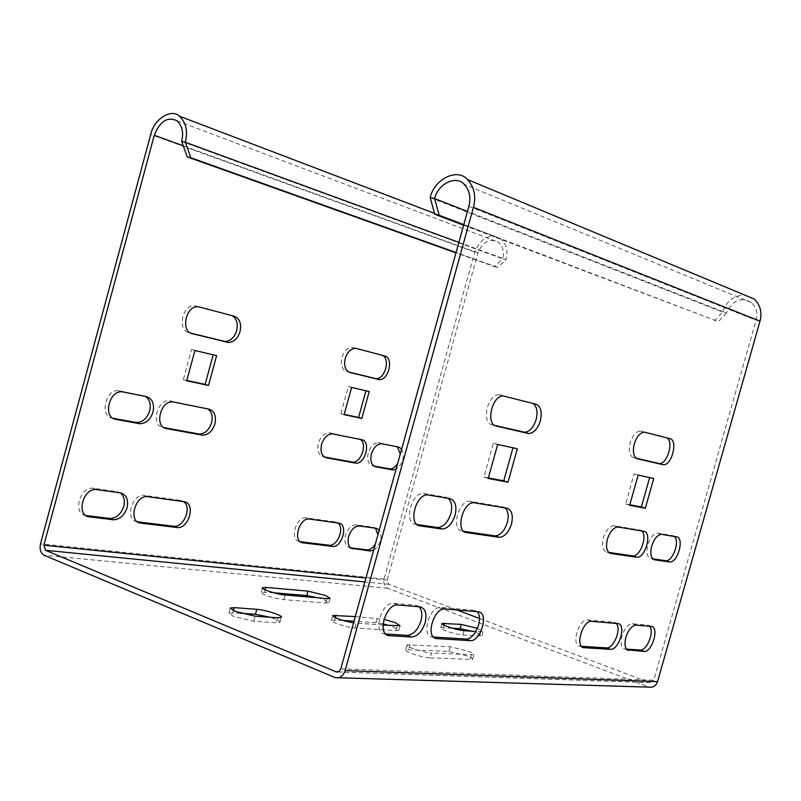 <?xml version="1.0" encoding="UTF-8"?>
<svg xmlns="http://www.w3.org/2000/svg" width="801" height="801" viewBox="0 0 801 801"><rect width="100%" height="100%" fill="white"/><g stroke="black" fill="none" stroke-linecap="round" stroke-linejoin="round"><path stroke-width="0.6" stroke-dasharray="4 3" d="M385.732 634.022L384.931 633.961C372.275 633.301 381.436 601.601 393.691 603.343L415.689 605.226L419.954 606.848L415.689 605.226M419.093 606.768L415.739 605.226M85.827 515.514L85.737 515.494C72.12 513.952 80.1 485.847 93.357 488.31L117.166 491.614L120.52 492.895M120.4 492.875L117.166 491.614M433.902 637.446L432.45 636.955C420.645 636.364 429.506 605.736 440.93 607.378L445.146 608.98M147.905 496.69L144.57 495.429L180.625 500.435L183.94 501.676M474.002 610.212L477.066 611.674M137.422 521.811L137.161 521.781C124.355 520.35 132.105 493.096 144.57 495.429M473.962 610.212L440.93 607.378M183.609 501.636L180.625 500.435M432.68 636.965L433.431 637.015M582.157 646.968L580.074 646.227C570.712 645.846 578.622 618.572 587.654 619.934L613.846 622.177L617.781 623.589L613.876 622.177L616.279 623.458M309.436 519.058L306.222 517.897L335.519 521.962L338.703 523.113L335.519 521.962M337.932 523.003L335.549 521.962M580.224 646.247L581.486 646.327M306.222 517.897C296.12 515.954 289.121 540.525 299.524 541.616L299.694 541.636M627.293 649.911L624.97 649.05C621.246 647.859 620.234 643.473 621.946 635.914C624.57 628.284 628.004 624.229 632.269 623.759L647.358 625.04L649.611 626.282M626.482 649.15L625.1 649.06L627.183 649.831M351.098 548.254L349.707 547.744C345.461 546.342 344.05 542.197 345.461 535.318C347.874 528.44 351.459 524.945 356.195 524.835L373.146 527.188L375.419 528.189M377.952 534.668L375.339 544.099M373.656 550.177C380.805 544.139 382.668 537.411 379.243 529.992M494.337 266.573L497.641 267.384L506.082 259.654L502.778 258.853L494.337 266.573L455.969 252.866M497.641 267.384L456.069 252.525M458.873 242.383L506.082 259.654C508.255 250.773 506.302 243.694 500.214 238.408C489.311 233.411 480.82 237.967 474.743 252.065L384.079 579.033C383.248 583.468 384.44 586.552 387.674 588.284L648.54 686.928L334.598 677.416M213.166 354.813L191.519 349.456L183.319 379.684L186.793 380.435M232.06 315.644L194.573 305.792C182.248 304.53 177.091 330.402 188.736 332.635L190.588 333.086M208.02 408.951L169.532 400.82C156.986 398.998 150.688 425.802 163.014 427.424L163.784 427.564M145.612 396.455L118.938 390.688C105.592 388.795 99.224 416.4 112.31 418.152L112.941 418.262M365.927 390.808L348.355 386.442L340.876 413.626L344.21 414.347M382.407 355.344L352.16 347.364C347.464 347.674 344.06 351.048 341.927 357.486C340.455 364.855 341.987 369.511 346.513 371.454L348.535 371.954M360.32 439.429L329.161 432.8C324.265 433.001 320.66 436.485 318.347 443.263C316.886 450.583 318.458 455.058 323.063 456.71L324.205 456.92M397.306 446.828L378.462 442.683C373.887 442.883 370.483 446.267 368.24 452.825C366.808 459.884 368.23 464.2 372.515 465.761L373.757 465.992M397.666 463.449L400.29 453.987M430.167 657.891L472.6 659.423C472.96 658.632 471.228 657.491 467.414 655.989L448.91 651.443L405.787 649.701C403.344 651.403 422.457 657.641 430.167 657.891L431.519 653.025C423.819 652.745 404.695 646.517 407.128 644.855L450.222 646.757L468.725 651.313C472.54 652.805 474.272 653.946 473.922 654.727L431.519 653.025M273.632 592.75L261.186 592.259C259.073 593.691 276.095 599.078 283.854 599.629L325.787 603.053L328.831 602.793L324.625 600.009L317.857 597.796M342.818 620.425L331.464 620.184C329.191 621.746 347.203 627.523 354.943 627.934L395.964 630.637L398.748 630.327L394.082 627.243L388.855 625.461M383.058 623.929L375.929 622.757L353.992 621.216M451.954 628.124L440.8 627.764C438.788 629.125 456.049 634.682 462.808 635.033L481.832 635.884L477.026 632.89L472.029 631.218M240.38 613.206L228.886 613.095L233.171 616.269L253.747 621.276L276.245 622.757L279.889 622.357C280.15 621.065 276.826 619.363 269.927 617.231M181.657 141.457L502.778 258.853C504.51 251.804 502.948 246.187 498.102 242.012C489.491 238.087 482.773 241.702 477.977 252.846L387.173 580.194L388.775 584.309L456.95 609.972M479.449 618.442L649.781 682.572L653.776 680.209L756.064 320.19C757.866 313.431 756.384 307.604 751.628 302.708C741.015 296.62 732.635 300.055 726.497 313.031L722.642 312.09C726.477 301.116 733.766 295.409 744.519 294.978M649.19 687.138L648.54 686.928M355.274 616.58L383.939 619.303M382.978 625.05L353.521 622.888M477.506 628.354L483.033 631.588L475.954 631.488M401.671 448.991C405.016 456.75 403.143 463.499 396.064 469.256M674.432 536.51L672.7 535.619L657.581 533.076C653.466 533.606 650.182 537.511 647.749 544.79C646.007 552.56 647.008 557.136 650.742 558.537L652.695 558.818M641.751 530.993L639.899 530.062L613.826 525.666C609.391 526.217 605.906 530.262 603.373 537.811C601.591 545.892 602.732 550.667 606.778 552.139L608.65 552.41M666.933 437.917L640.099 430.978C635.854 431.599 632.55 435.494 630.217 442.653C628.415 450.803 629.496 455.799 633.451 457.631L636.204 458.272M649.661 477.596L634.142 473.862L625.641 503.999L629.786 504.78M448.32 498.342L445.746 497.191L423.479 493.456C411.143 492.245 403.514 523.303 415.619 524.335L417.031 524.545M505.201 507.944L502.858 506.853L469.867 501.306C458.362 500.124 450.873 530.162 462.187 531.113L463.729 531.333M532.985 403.444L498.913 394.683C487.599 394.012 481.211 422.978 491.844 424.73L494.517 425.351M512.96 447.819L493.376 443.153L483.914 477.056L488.35 477.907M463.789 224.64L718.407 321.632L726.497 313.031L467.444 211.444M463.629 225.221L718.407 321.632M430.177 197.567L722.642 312.09L714.542 320.68M629.646 505.271L625.641 503.999M634.142 473.862L638.167 475.093M649.751 477.266L653.736 478.487M517.336 448.77L513.061 447.449M483.914 477.056L488.199 478.447M493.376 443.153L497.671 444.495M340.876 413.626L344.12 414.658M369.221 391.589L365.977 390.598M351.619 387.434L348.355 386.442M183.319 379.684L186.703 380.775M216.62 355.624L213.226 354.573M194.923 350.508L191.519 349.456M385.181 633.981L386.102 634.352M393.691 603.343L397.987 604.985M93.357 488.31L96.731 489.601M587.654 619.934L591.609 621.376M632.269 623.759L636.144 625.14M651.193 626.412L647.358 625.04L651.173 626.412M356.195 524.835L359.349 525.967M474.743 252.065L150.698 134.468M384.079 579.033L40.501 543.799M387.674 588.284L44.155 555.263M338.182 671.899L649.781 682.572M388.775 584.309L364.866 581.937M387.173 580.194L365.947 578.032M477.977 252.846L183.229 145.792M340.815 668.795L653.776 680.209M468.865 206.298L756.064 320.19M672.7 535.619L676.585 536.87M650.742 558.537L653.546 559.468M657.951 533.116L661.856 534.387M643.854 531.343L639.899 530.062M606.778 552.139L609.521 553.06M618.242 527.028L614.237 525.716M670.067 438.718L666.062 437.556M633.451 457.631L637.496 458.843M644.995 432.27L640.94 431.088M415.619 524.335L417.852 525.116M424.18 493.536L428.535 495.008M445.746 497.191L450.072 498.643M464.58 531.934L462.187 531.113M470.477 501.376L474.763 502.808M502.858 506.853L507.083 508.265M496.169 426.042L491.844 424.73M500.174 394.853L504.51 396.125M531.884 403.013L536.159 404.265M395.584 446.097L398.758 447.118M382.067 443.774L378.873 442.743M372.515 465.761L374.437 466.402M358.498 438.658L361.712 439.709M332.866 433.932L329.622 432.87M323.063 456.71L324.876 457.321M381.556 355.043L384.81 355.984M356.385 348.475L353.101 347.524M349.787 372.435L346.513 371.454M143.179 395.504L146.573 396.655M123.114 391.959L119.689 390.798M112.31 418.152L113.402 418.533M205.767 408.049L209.121 409.171M173.587 402.062L170.202 400.921M164.315 427.874L163.014 427.424M231.018 315.274L234.413 316.265M199.379 307.013L195.955 306.012M192.15 333.667L188.736 332.635M410.012 644.505L408.67 649.331M448.91 651.443L450.222 646.757M471.409 655.048L470.087 659.764M265.211 589.876L264.64 591.979M325.787 603.053L327.018 598.577M283.854 599.629L285.116 595.023M335.249 617.651L334.638 619.854M375.929 622.757L377.191 618.202M395.964 630.637L397.236 626.042M354.943 627.934L356.255 623.208M480.76 631.819L479.549 636.134M462.808 635.033L464.029 630.667M443.263 627.503L443.924 625.15M277.617 617.761L276.245 622.757M253.747 621.276L255.139 616.209M233.391 610.682L232.851 612.675M386.302 634.512L384.931 633.961M120.571 492.905L117.206 491.624M432.45 636.955L434.082 637.586M180.666 500.445L183.98 501.686M582.277 647.048L580.074 646.227M299.524 541.616L300.745 542.067M434.502 213.376L500.214 238.408M176.951 120.771L498.102 242.012M650.052 682.652L337.862 671.989M751.628 302.708L464.119 184.25M335.339 677.686L338.493 677.776M657.581 533.076L661.506 534.347M613.826 525.666L617.831 526.978M640.099 430.978L644.164 432.15M423.479 493.456L427.844 494.928M469.867 501.306L474.142 502.738M498.913 394.683L503.258 395.954M378.462 442.683L381.666 443.714M329.161 432.8L332.405 433.862M352.16 347.364L355.444 348.315M122.363 391.839L118.938 390.688M172.916 401.952L169.532 400.82M198.007 306.793L194.573 305.792M472.6 659.423L473.922 654.727M405.787 649.701L407.128 644.855M328.831 602.793L330.062 598.337M261.186 592.259L262.368 587.974M398.748 630.327L400.019 625.751M331.464 620.184L332.665 615.819M440.8 627.764L441.932 623.699M481.832 635.884L483.033 631.588M228.886 613.095L230.157 608.45M279.889 622.357L281.261 617.381"/><path stroke-width="1.2" d="M419.093 606.768C421.937 610.192 422.548 614.938 420.936 621.005C417.832 629.966 413.286 634.752 407.308 635.373L385.732 634.022M411.554 637.045C417.531 636.415 422.067 631.619 425.171 622.637C427.093 613.606 425.371 608.339 419.994 606.848L397.987 604.985C385.752 603.253 376.58 635.013 389.206 635.664L411.554 637.045L407.308 635.373M113.241 519.769C119.659 519.649 124.275 515.614 127.099 507.664C128.631 499.574 126.458 494.658 120.571 492.905L96.731 489.601C83.474 487.148 75.484 515.283 89.091 516.825L113.241 519.769L109.897 518.457L85.827 515.514M120.4 492.875C124.075 496.089 125.186 500.585 123.754 506.372C120.931 514.312 116.315 518.337 109.897 518.457M477.066 611.674C484.144 618.242 474.582 640.059 465.902 639.058L470.057 640.66C480.98 641.911 489.341 612.234 478.167 611.774L445.146 608.98C433.752 607.348 424.88 638.017 436.665 638.597L433.902 637.446M176.911 527.509L173.607 526.237L137.422 521.811L140.736 523.113L176.911 527.509C188.896 529.501 196.195 502.928 183.98 501.686L147.905 496.69C135.449 494.367 127.699 521.651 140.495 523.083L137.632 521.962M173.607 526.237C183.449 527.879 192.44 507.574 183.609 501.636M433.431 637.015L465.902 639.058M470.057 640.66L436.885 638.607M616.279 623.458C621.746 629.246 613.476 648.74 606.577 647.899L610.472 649.341C619.153 650.392 626.692 623.889 617.781 623.589L591.609 621.376C582.597 620.024 574.677 647.328 584.029 647.709L582.157 646.968M300.605 541.977L302.898 542.828L332.275 546.402L329.101 545.231L300.235 541.706M332.275 546.402C342.027 548.074 348.695 524.074 338.733 523.113L309.436 519.058C299.344 517.126 292.335 541.726 302.728 542.808L302.898 542.828M329.101 545.231C337.111 546.612 345.001 528.239 337.932 523.003M581.486 646.327L606.577 647.899M610.472 649.341L584.169 647.719M627.183 649.831L644.084 651.423C652.264 652.425 659.603 626.682 651.193 626.412L636.144 625.14C631.889 625.621 628.445 629.686 625.831 637.326C624.109 644.895 625.11 649.281 628.835 650.472L627.293 649.911M649.611 626.282C654.727 631.889 646.747 650.823 640.249 650.022L626.482 649.15M379.243 529.992L376.29 528.31L359.349 525.967C354.623 526.087 351.048 529.581 348.625 536.47C347.203 543.358 348.615 547.504 352.861 548.905L351.098 548.254M375.419 528.189L377.952 534.668M375.339 544.099C372.615 548.204 369.792 550.117 366.878 549.846L350.538 547.844M350.978 548.174L370.012 550.998L373.656 550.177M181.657 141.457L187.264 156.916L190.898 157.757L185.311 142.278L181.657 141.457C183.789 132.596 182.227 125.707 176.951 120.771C167.479 116.365 159.92 121.191 154.263 135.269L43.865 545.201L45.487 550.297L336.14 671.839L338.182 671.899M455.969 252.866L187.264 156.916M456.069 252.525L190.898 157.757M430.177 197.567L434.623 198.568L439.158 215.259L434.743 214.237L430.177 197.567C434.392 178.963 457.291 167.679 467.514 179.534C474.312 187.124 476.285 196.395 473.441 207.329L345.121 670.587C343.218 676.014 339.964 678.377 335.339 677.686L44.155 555.263C40.661 553.151 39.439 549.326 40.501 543.799L150.698 134.468C154.032 119.029 171.254 108.195 179.404 116.185C186.032 122.423 188.005 131.124 185.311 142.278L458.873 242.383M186.793 380.435L205.126 384.38L213.166 354.813M190.588 333.086L225.021 341.466C230.498 341.166 234.383 337.551 236.665 330.633C238.197 323.534 236.665 318.538 232.06 315.644M163.784 427.564L199.149 434.022C204.906 433.882 209.041 430.137 211.564 422.798C213.026 416.66 211.844 412.044 208.02 408.951M112.941 418.262L136.38 422.538C142.578 422.407 146.984 418.533 149.607 410.923C151.119 404.535 149.787 399.719 145.612 396.455M344.21 414.347L358.578 417.451L365.927 390.808M348.535 371.954L375.839 378.613C384.78 379.764 390.718 358.888 382.407 355.344M324.205 456.92L352.35 462.067C360.69 463.449 367.869 444.205 360.32 439.429M373.757 465.992L389.566 468.875C392.39 469.136 395.093 467.333 397.666 463.449M400.29 453.987L397.306 446.828M317.857 597.796L306.803 595.594L273.632 592.75M388.855 625.461L383.058 623.929M353.992 621.216L342.818 620.425M472.029 631.218L460.134 628.695L451.954 628.124M269.927 617.231L255.459 614.267L240.38 613.206M456.95 609.972L479.449 618.442M744.519 294.978L754.462 299.113C760.419 305.301 762.262 312.64 759.999 321.141L657.551 681.621C655.999 685.856 653.215 687.699 649.19 687.138L338.493 677.776M265.892 587.403L308.025 591.148L325.847 595.574L330.062 598.337L327.018 598.577L285.116 595.023C277.366 594.452 260.335 589.065 262.448 587.664L265.892 587.403L265.211 589.876M353.521 622.888C341.056 620.395 334.137 617.911 332.765 615.468L355.274 616.58M383.939 619.303L395.354 622.687L400.019 625.751L382.978 625.05M475.954 631.488L464.029 630.667C457.281 630.287 440.009 624.74 442.012 623.408L461.326 624.41L477.506 628.354M277.617 617.761L255.139 616.209L234.563 611.183L230.267 608.039L234.222 607.639L256.821 609.311C265.381 609.851 283.614 615.679 281.261 617.381L277.617 617.761M396.064 469.256L392.73 469.927L375.699 466.823C371.424 465.261 370.002 460.945 371.434 453.877C373.677 447.308 377.091 443.924 381.666 443.714L398.758 447.118L401.671 448.991M332.866 433.932L361.712 439.709C371.334 441.141 365.246 464.74 355.564 463.138L326.297 457.802C321.702 456.149 320.14 451.664 321.591 444.345C323.914 437.556 327.519 434.062 332.405 433.862L332.866 433.932M356.385 348.475L384.81 355.984C393.972 357.897 388.665 380.815 379.083 379.584L349.787 372.435C345.271 370.503 343.739 365.837 345.211 358.458C347.344 352.009 350.758 348.635 355.444 348.315L356.385 348.475M361.812 418.472L344.12 414.658L351.619 387.434L369.221 391.589L361.812 418.472L358.578 417.451M123.114 391.959L146.573 396.655C152.41 398.748 154.553 403.884 153.001 412.084C150.378 419.704 145.962 423.579 139.774 423.719L115.714 419.344C102.638 417.601 109.016 389.957 122.363 391.839L123.114 391.959M173.587 402.062L209.121 409.171C214.508 411.133 216.43 416.059 214.908 423.929C212.385 431.278 208.24 435.033 202.493 435.173L166.388 428.595C154.072 426.973 160.38 400.14 172.916 401.952L173.587 402.062M199.379 307.013L234.413 316.265C239.719 318.578 241.592 323.704 240.05 331.634C237.767 338.563 233.882 342.187 228.405 342.498L192.15 333.667C180.515 331.444 185.682 305.531 198.007 306.793L199.379 307.013M208.5 385.471L186.703 380.775L194.923 350.508L216.62 355.624L208.5 385.471L205.126 384.38M467.444 211.444L434.623 198.568C437.947 183.86 456.049 174.948 464.119 184.25C469.546 190.248 471.128 197.597 468.865 206.298L340.815 668.795L339.093 671.428L336.14 671.839M652.695 558.818L665.831 560.72C672.64 561.571 680.139 541.546 674.432 536.51M608.65 552.41L632.87 555.924C640.089 556.805 647.829 536.209 641.751 530.993M636.204 458.272L659.393 463.589C667.253 464.26 673.991 441.561 666.933 437.917M629.786 504.78L641.351 506.983L649.661 477.596M417.031 524.545L437.777 527.539C443.544 526.968 447.879 522.392 450.773 513.801C452.515 506.983 451.704 501.837 448.32 498.342M463.729 531.333L495.148 535.889C500.455 535.328 504.49 530.933 507.273 522.693C508.955 516.164 508.265 511.258 505.201 507.944M494.517 425.351L524.725 432.27C529.781 431.599 533.576 427.374 536.109 419.614C537.952 411.854 536.91 406.467 532.985 403.444M488.35 477.907L503.739 480.83L512.96 447.819M439.158 215.259L463.789 224.64M434.743 214.237L463.629 225.221M661.856 534.387L676.585 536.87C684.655 537.711 677.806 563.033 669.696 562.002L654.647 559.839C650.913 558.437 649.921 553.851 651.674 546.082C654.107 538.793 657.391 534.878 661.506 534.347L661.856 534.387M618.242 527.028L643.854 531.343C652.404 532.254 645.406 558.307 636.805 557.246L610.773 553.481C606.737 552.009 605.606 547.233 607.398 539.143C609.931 531.584 613.406 527.529 617.831 526.978L618.242 527.028M644.995 432.27L670.067 438.718C678.147 440.25 671.889 465.511 663.378 464.78L637.496 458.843C633.541 457.011 632.47 452.014 634.282 443.854C636.625 436.685 639.909 432.78 644.164 432.15L644.995 432.27M645.326 508.245L629.646 505.271L638.167 475.093L653.736 478.487L645.326 508.245L641.351 506.983M441.621 528.99L419.964 525.856C407.869 524.835 415.519 493.726 427.844 494.928L450.072 498.643C455.348 500.565 457.021 506.112 455.078 515.263C452.175 523.874 447.839 528.46 442.082 529.04L437.316 527.489M498.963 537.291L466.452 532.585C455.158 531.654 462.658 501.566 474.142 502.738L507.083 508.265C511.899 510.067 513.371 515.343 511.469 524.104C508.695 532.365 504.65 536.77 499.353 537.331L494.758 535.849M528.009 433.431L496.169 426.042C485.556 424.3 491.954 395.293 503.258 395.954L536.159 404.265C540.885 406.497 542.277 412.034 540.365 420.875C537.821 428.655 534.037 432.88 528.99 433.561L523.744 432.139M497.671 444.495L517.336 448.77L507.984 482.202L488.199 478.447L497.671 444.495M503.739 480.83L507.984 482.202M386.102 634.352L389.456 635.684M86.007 515.534L89.362 516.865M640.249 650.022L644.084 651.423M366.878 549.846L370.012 550.998M364.866 581.937L45.487 550.297M365.947 578.032L43.865 545.201M183.229 145.792L154.263 135.269M473.441 207.329L759.999 321.141M345.121 670.587L657.551 681.621M665.591 560.69L669.456 561.982M653.546 559.468L654.647 559.839M632.6 555.894L636.535 557.216M609.521 553.06L610.773 553.481M658.732 463.499L662.717 464.69M417.852 525.116L419.964 525.856M466.452 532.585L464.58 531.934M374.437 466.402L375.699 466.823M392.46 469.887L389.286 468.825M324.876 457.321L326.297 457.802M355.264 463.088L352.05 462.017M378.332 379.454L375.088 378.483M113.402 418.533L115.714 419.344M139.274 423.639L135.88 422.457M166.388 428.595L164.315 427.874M202.062 435.113L198.718 433.962M227.324 342.317L223.93 341.296M306.803 595.594L308.025 591.148M335.939 615.158L335.249 617.651M443.924 625.15L444.475 623.168M460.134 628.695L461.326 624.41M234.222 607.639L233.391 610.682M255.459 614.267L256.821 609.311M389.206 635.664L386.302 634.512M85.897 515.564L89.091 516.825M434.082 637.586L436.665 638.597M584.029 647.709L582.277 647.048M300.745 542.067L302.728 542.808M179.404 116.185L434.502 213.376M337.862 671.989L336.45 671.939M467.514 179.534L754.462 299.113M665.831 560.72L669.696 562.002M632.87 555.924L636.805 557.246M659.393 463.589L663.378 464.78M437.777 527.539L442.082 529.04M495.148 535.889L499.353 537.331M524.725 432.27L528.99 433.561M392.73 469.927L389.566 468.875M355.564 463.138L352.35 462.067M379.083 379.584L375.839 378.613M136.38 422.538L139.774 423.719M199.149 434.022L202.493 435.173M225.021 341.466L228.405 342.498"/></g></svg>
